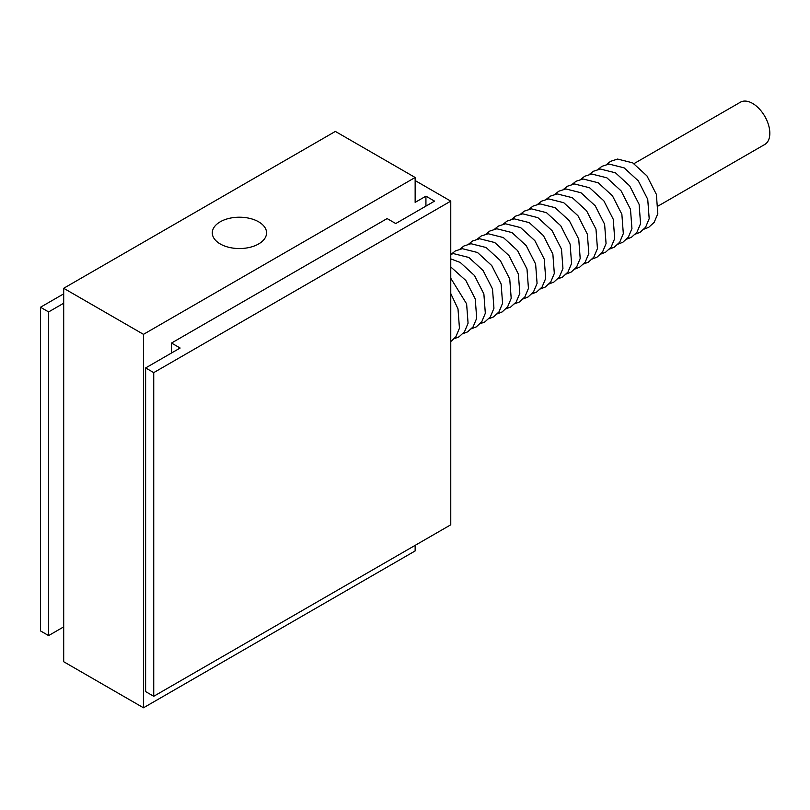 <?xml version="1.0" encoding="UTF-8"?>
<svg xmlns="http://www.w3.org/2000/svg" width="810" height="810" viewBox="0 0 810 810"><rect width="100%" height="100%" fill="white"/><g stroke="black" fill="none" stroke-linecap="round" stroke-linejoin="round"><path stroke-width="1.21" d="M658.388 205.882L764.782 144.464A24.391 14.084 -120 0 0 768.518 124.912A24.391 14.084 -120 0 0 752.581 103.417A24.391 14.084 -120 0 0 740.391 102.212L633.997 163.63M220.239 243.962A27.135 15.663 180 0 1 212.291 232.885A27.135 15.663 180 0 1 239.426 217.212A27.135 15.663 180 0 1 266.561 232.885A27.135 15.663 180 0 1 249.814 247.354A27.135 15.663 180 0 1 220.239 243.962M63.696 303.213L48.61 311.931L40.5 307.243L40.5 630.909L48.61 635.587L63.696 626.869M145.628 367.942L145.628 691.608L153.738 696.286L450.765 524.799L450.765 201.133L153.738 372.62L145.628 367.942L180.134 348.027L171.507 343.045L387.119 218.568L395.746 223.54L434.555 201.133L425.928 196.162L415.145 202.378L415.145 177.481L143.481 334.338L143.481 707.788L415.145 550.942L415.145 545.363M40.5 307.243L63.696 293.848M415.145 180.569L450.765 201.133M48.61 635.587L48.61 311.931M153.738 696.286L153.738 372.62M415.145 177.481L335.37 131.423L63.696 288.279L63.696 661.729L143.481 707.788M425.928 196.162L425.928 206.115M171.507 353.008L171.507 343.045M63.696 288.279L143.481 334.338M450.765 341.597L455.838 336.818L459.452 328.212L457.994 308.873L450.765 293.534M454.319 338.691L459.007 336.839L464.464 331.837L468.069 323.231L466.621 303.892L450.765 278.245M462.935 333.71L467.633 331.867L473.091 326.865L476.695 318.259L475.247 298.92L465.841 280.483L450.765 266.956M471.562 328.728L476.26 326.886L481.717 321.884L485.322 313.278L483.874 293.939L474.468 275.501L460.242 262.46L450.765 258.876M480.188 323.747L484.886 321.904L490.344 316.902L493.948 308.296L492.5 288.957L483.094 270.52L468.868 257.479L453.721 253.672L450.765 254.219M488.815 318.775L493.503 316.923L498.96 311.921L502.575 303.315L501.117 283.976L491.721 265.538L477.495 252.497L462.348 248.69L455.301 250.958L451.443 254.046M497.441 313.794L502.129 311.941L507.586 306.939L511.191 298.333L509.743 278.994L500.337 260.567L486.111 247.516L470.974 243.719L463.927 245.987L460.07 249.075M506.058 308.812L510.756 306.97L516.213 301.968L519.817 293.362L518.37 274.023L508.964 255.585L494.738 242.534L479.601 238.737L472.544 241.005L468.696 244.094M514.684 303.831L519.382 301.988L524.84 296.986L528.444 288.38L526.996 269.042L517.59 250.604L503.364 237.563L488.227 233.756L481.17 236.024L477.323 239.112M523.311 298.85L528.009 297.007L533.466 292.005L537.071 283.399L535.623 264.06L526.216 245.622L511.991 232.581L496.844 228.774L489.797 231.042L485.949 234.131M531.937 293.878L536.625 292.025L542.082 287.024L545.697 278.417L544.239 259.078L534.843 240.641L520.617 227.6L505.47 223.793L498.423 226.061L494.566 229.149M540.564 288.897L545.251 287.054L550.709 282.042L554.313 273.446L552.865 254.107L543.459 235.669L529.234 222.618L514.097 218.821L507.05 221.09L503.192 224.178M549.18 283.915L553.878 282.072L559.335 277.071L562.94 268.464L561.492 249.126L552.086 230.688L537.86 217.647L522.723 213.84L515.666 216.108L511.819 219.196M557.806 278.934L562.504 277.091L567.962 272.089L571.566 263.483L570.119 244.144L560.712 225.706L546.487 212.665L531.35 208.858L524.293 211.126L520.445 214.215M566.433 273.962L571.131 272.109L576.588 267.108L580.193 258.501L578.745 239.163L569.339 220.725L555.113 207.684L539.966 203.877L532.919 206.145L529.072 209.233M575.059 268.981L579.747 267.128L585.205 262.126L588.819 253.52L587.361 234.181L577.965 215.754L563.74 202.702L548.593 198.906L541.546 201.163L537.688 204.262M583.686 263.999L588.374 262.156L593.831 257.155L597.436 248.548L595.988 229.21L586.582 210.772L572.356 197.721L557.219 193.924L550.172 196.192L546.315 199.28M592.302 259.018L597 257.175L602.458 252.173L606.062 243.567L604.614 224.228L595.208 205.791L580.983 192.75L565.846 188.943L558.799 191.211L554.941 194.299M600.929 254.036L605.627 252.194L611.084 247.192L614.689 238.585L613.241 219.247L603.835 200.809L589.609 187.768L574.472 183.961L567.415 186.229L563.568 189.317M609.555 249.065L614.253 247.212L619.711 242.21L623.315 233.604L621.867 214.265L612.461 195.828L598.236 182.787L583.089 178.98L576.042 181.248L572.194 184.336M618.182 244.083L622.87 242.241L628.327 237.229L631.942 228.623L630.484 209.284L621.088 190.856L606.862 177.805L591.715 174.008L584.668 176.276L580.81 179.364M626.808 239.102L631.496 237.259L636.954 232.257L640.558 223.651L639.11 204.312L629.704 185.875L615.478 172.824L600.342 169.027L593.295 171.295L589.437 174.383M635.425 234.12L640.123 232.278L645.58 227.276L649.185 218.67L647.737 199.331L638.331 180.893L624.105 167.852L608.968 164.045L601.921 166.313L598.063 169.401M644.051 229.139L648.749 227.296L654.207 222.294L657.811 213.688L656.363 194.349L646.957 175.912L632.731 162.871L617.595 159.064L610.538 161.332L606.69 164.42M450.765 333.457L450.765 319.636"/></g></svg>
